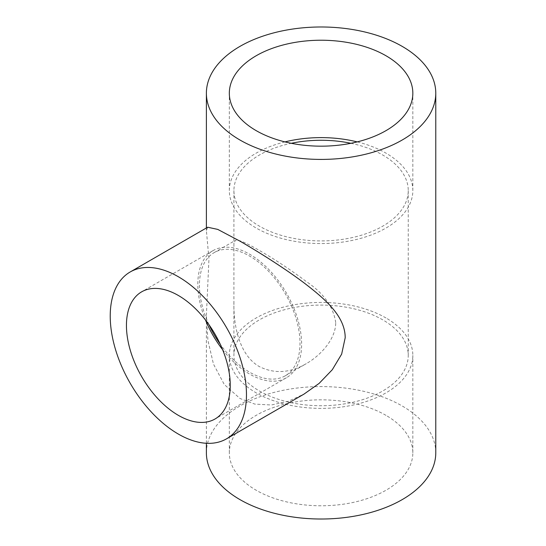 <?xml version="1.0" encoding="UTF-8"?>
<svg xmlns="http://www.w3.org/2000/svg" width="546" height="546" viewBox="0 0 546 546"><rect width="100%" height="100%" fill="white"/><g stroke="black" fill="none" stroke-linecap="round" stroke-linejoin="round"><path stroke-width="0.41" stroke-dasharray="2.73 2.05" d="M335.722 322.611C333.408 306.791 323.601 293.1 306.292 281.538C290.103 269.437 274.488 259.097 259.446 250.525C245.604 242.424 237.51 239.073 235.183 240.486L233.92 244.042L233.92 301.958C233.326 327.805 240.281 355.869 259.446 366.646C274.488 374.058 290.097 373.061 306.292 363.65C321.212 355.139 335.79 338.643 335.722 322.611M208.961 324.686A71.11 41.052 60 0 1 214.162 252.621A71.11 41.052 60 0 1 268.96 271.669A71.11 41.052 60 0 1 300 343.236A71.11 41.052 60 0 1 285.271 375.785A71.11 41.052 60 0 1 249.713 372.263A71.11 41.052 60 0 1 220.263 344.253M259.446 390.997A87.169 50.328 0 0 0 354.443 401.904A87.169 50.328 0 0 0 408.251 355.412A87.169 50.328 0 0 0 321.082 305.084A87.169 50.328 0 0 0 233.92 355.412A87.169 50.328 0 0 0 259.446 390.997M350.887 143.298A87.169 50.328 180 0 1 408.251 190.588A87.169 50.328 180 0 1 354.443 237.087A87.169 50.328 180 0 1 259.446 226.174A87.169 50.328 180 0 1 233.92 190.588A87.169 50.328 180 0 1 291.277 143.298M385.961 317.949A91.755 52.976 0 0 0 285.967 306.47A91.755 52.976 0 0 0 229.327 355.412A91.755 52.976 0 0 0 321.082 408.381A91.755 52.976 0 0 0 412.837 355.412A91.755 52.976 0 0 0 385.961 317.949M385.961 415.342A91.755 52.976 0 0 0 285.967 403.863A91.755 52.976 0 0 0 229.327 452.805A91.755 52.976 0 0 0 321.082 505.773A91.755 52.976 0 0 0 412.837 452.805A91.755 52.976 0 0 0 385.961 415.342M207.671 227.232L206.388 230.535L208.954 259.077L206.388 315.465L207.93 340.499L213.479 364.114L224.256 384.459L239.981 398.484L254.832 404.108L271.335 404.989L288.186 401.337L304.013 394.103M435.776 452.805A114.694 66.216 0 0 0 321.082 386.582A114.694 66.216 0 0 0 206.388 452.805M284.964 141.892A91.755 52.976 0 0 0 229.327 190.588A91.755 52.976 0 0 0 321.082 243.564A91.755 52.976 0 0 0 412.837 190.588A91.755 52.976 0 0 0 385.961 153.133A91.755 52.976 0 0 0 357.207 141.892M222.618 349.672A73.403 42.376 -120 0 0 286.418 377.771A73.403 42.376 -120 0 0 297.666 318.953A73.403 42.376 -120 0 0 249.713 254.272A73.403 42.376 -120 0 0 213.015 250.634A73.403 42.376 -120 0 0 205.446 319.936M285.271 375.785L306.292 363.65M214.162 252.621L235.183 240.486M233.92 190.588L233.92 244.042M233.92 301.958L233.92 355.412M408.251 190.588L408.251 355.412M412.837 452.805L412.837 355.412M229.327 452.805L229.327 355.412M206.388 443.291L206.388 315.465M206.388 230.535L206.388 227.969M412.837 190.588L412.837 93.195M229.327 190.588L229.327 93.195M213.015 250.634L141.646 291.837M286.418 377.771L215.049 418.98"/><path stroke-width="0.82" d="M220.263 344.253A71.11 41.052 60 0 1 208.961 324.686M291.277 143.298A87.169 50.328 180 0 1 350.887 143.298M130.18 271.976L207.671 227.232L217.745 229.402L239.981 241.161C258.067 251.61 284.179 267.963 304.013 282.855C324.583 298.676 345.161 315.909 345.202 337.735L341.653 354.129L332.289 369.731L319.13 383.394L304.013 394.103L226.515 438.841A96.342 55.624 -120 0 0 241.284 361.643A96.342 55.624 -120 0 0 178.351 276.747A96.342 55.624 -120 0 0 130.18 271.976A96.342 55.624 -120 0 0 130.173 383.217A96.342 55.624 -120 0 0 226.515 438.841M402.184 46.376A114.694 66.216 0 0 0 277.191 32.023A114.694 66.216 0 0 0 206.388 93.195A114.694 66.216 0 0 0 239.981 140.022A114.694 66.216 0 0 0 364.974 154.375A114.694 66.216 0 0 0 435.776 93.195A114.694 66.216 0 0 0 402.184 46.376M206.388 443.291L206.388 452.805A114.694 66.216 0 0 0 239.981 499.624A114.694 66.216 0 0 0 364.974 513.977A114.694 66.216 0 0 0 435.776 452.805L435.776 93.195M385.961 55.74A91.755 52.976 0 0 0 285.967 44.26A91.755 52.976 0 0 0 229.327 93.195A91.755 52.976 0 0 0 321.082 146.171A91.755 52.976 0 0 0 412.837 93.195A91.755 52.976 0 0 0 385.961 55.74M357.207 141.892A91.755 52.976 0 0 0 284.964 141.892M178.351 295.475A73.403 42.376 -120 0 0 141.646 291.837A73.403 42.376 -120 0 0 141.646 376.597A73.403 42.376 -120 0 0 215.049 418.98A73.403 42.376 -120 0 0 226.303 360.155A73.403 42.376 -120 0 0 178.351 295.475M205.446 319.936A73.403 42.376 -120 0 0 222.618 349.672M206.388 227.969L206.388 93.195"/></g></svg>
